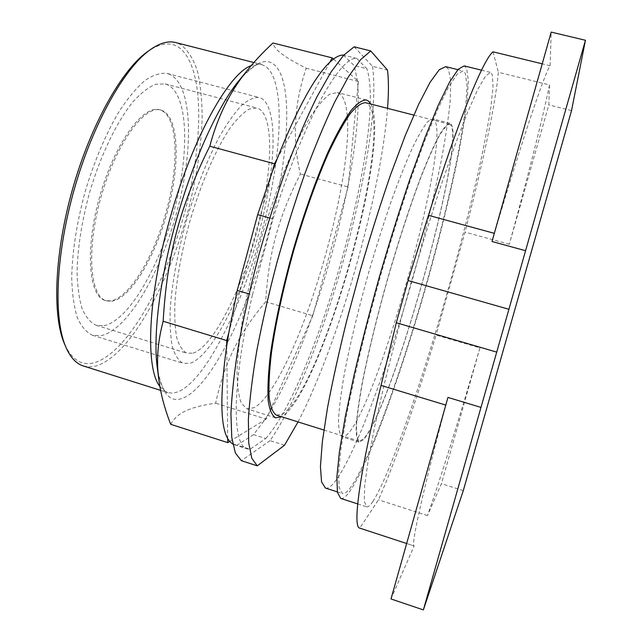 <?xml version="1.0" encoding="UTF-8"?>
<svg xmlns="http://www.w3.org/2000/svg" width="642" height="642" viewBox="0 0 642 642"><rect width="100%" height="100%" fill="white"/><g stroke="black" fill="none" stroke-linecap="round" stroke-linejoin="round"><path stroke-width="0.48" stroke-dasharray="3.21 2.41" d="M390.986 598.954L414.122 545.973C410.84 546.326 421.625 495.784 445.885 405.11L447.939 397.422M479.943 347.86C460.547 414.259 440.773 478.033 427.46 515.598L441.423 483.699L479.943 347.86L436.087 335.036C416.297 400.809 394.774 463.54 378.475 499.797L359.761 528.133L414.17 545.981M549.48 84.904C543.108 117.037 527.355 178.669 509.315 244.265L548.83 104.911L549.48 84.904L498.369 72.281C495.472 104.991 482.078 166.751 465.009 232.115L436.087 335.036M492.013 241.496L494.428 233.359C523.086 136.842 544.617 73.525 550.098 65.749L551.189 32.1M276.485 415.165L282.873 413.777C323.215 388.819 395.312 128.215 367.818 103.819L365.683 102.712M427.46 515.598L378.475 499.797M463.291 490.624L441.423 483.699M509.315 244.265L465.009 232.115M571.532 110.593L548.83 104.911M493.064 51.833L498.369 72.281M550.098 65.749L542.225 63.823M450.901 125.214L449.681 124.339C447.081 124.717 443.453 128.817 438.799 136.642C433.591 146.673 427.604 160.267 420.847 177.433C410.31 205.416 398.778 240.606 387.969 277.962C377.424 315.391 368.636 351.383 362.81 380.73C359.488 398.883 357.385 413.608 356.511 424.892C356.334 434.008 357.241 439.417 359.247 441.134L363.436 439.008C391.652 409.692 465.394 146.609 450.901 125.214M372.906 501.474C390.328 474.462 423.383 377.568 449.673 284.021C461.084 243.093 470.891 204.597 479.092 168.533C484.068 145.686 487.952 125.527 490.753 108.049L493.04 87.192L492.414 74.913L490.544 72.41L485.545 76.053L477.865 89.222L467.601 112.286L455.074 144.923L440.853 185.979C430.758 216.94 420.679 249.738 410.615 284.39C400.865 319.138 392.11 352.322 384.333 383.956L374.735 426.352L368.131 460.715L364.664 485.753L364.231 501.025L366.534 506.787C368.091 507.244 370.209 505.471 372.906 501.474M363.163 439.987L358.926 442.153C356.904 440.428 355.989 434.979 356.174 425.815C357.048 414.459 359.159 399.645 362.505 381.372C368.372 351.84 377.215 315.607 387.832 277.922C398.706 240.317 410.326 204.886 420.927 176.719C427.733 159.449 433.751 145.766 439 135.679C443.678 127.814 447.33 123.689 449.946 123.304L451.182 124.203C465.699 145.935 391.596 410.31 363.163 439.987M340.701 498.409C342.659 498.994 345.179 497.365 348.245 493.505C368.002 467.392 402.285 371.245 428.391 277.986C439.69 237.179 449.159 198.739 456.815 162.667C461.373 139.795 464.776 119.589 467.015 102.038L468.363 81.028L466.702 68.542L464.174 65.885M434.385 119.877L432.957 118.93L427.997 121.386C423.712 126.45 418.504 135.293 412.373 147.925C405.784 162.675 398.714 180.53 391.155 201.484C383.483 223.833 375.995 247.491 368.693 272.465C358.132 310.03 349.505 346.207 343.984 375.747C340.894 394.044 339.064 408.89 338.486 420.309C338.615 429.546 339.851 435.075 342.186 436.897L346.881 434.883C377.801 406.105 451.567 142.227 434.385 119.877M349.537 488.891C368.725 463.837 402.365 369.64 427.981 278.09C439.072 238.046 448.357 200.352 455.836 165.026C460.29 142.652 463.604 122.911 465.763 105.802L467.031 85.394L465.354 73.365L462.954 70.917L457.112 74.231L448.67 86.831L437.772 109.068L424.811 140.622L410.382 180.37C400.271 210.359 390.312 242.17 380.497 275.803L366.943 325.63C358.798 358.019 352.065 387.495 346.752 414.042L341.103 447.707L338.607 472.376L339.12 487.567L342.322 493.497C344.2 494.059 346.6 492.526 349.537 488.891M325.374 488.016C327.508 488.666 330.165 487.214 333.326 483.675C354.007 459.182 388.45 365.467 413.938 274.11C424.956 234.137 434.024 196.484 441.15 161.15C445.339 138.768 448.341 118.995 450.138 101.837L450.812 81.333L448.469 69.167L445.676 66.624M111.604 301.25C130.848 298.602 155.749 256.054 167.979 209.573C180.402 163.14 178.909 116.932 161.872 110.384L160.909 110.087C144.651 104.694 116.25 143.262 101.243 196.163C86.06 249.008 89.816 296.797 106.46 300.833L111.604 301.25M160.644 110.055L159.681 109.758C143.383 104.349 114.926 142.901 99.935 195.786C84.752 248.614 88.548 296.411 105.24 300.464L110.408 300.889C129.7 298.257 154.626 255.725 166.856 209.252C179.27 162.827 177.738 116.619 160.644 110.055M103.868 325.711C128.593 320.807 159.216 267.385 174.343 210.038C189.671 152.756 188.499 94.607 167.337 84.664L165.155 83.901L155.597 84.303C148.503 87.224 140.951 93.074 132.95 101.853C116.788 121.691 100.505 155.332 89.495 192.801C81.719 221.65 77.57 248.141 77.064 272.264C77.457 286.966 79.191 299.236 82.248 309.075C85.972 317.308 90.634 322.717 96.236 325.301L103.868 325.711M193.082 353.156C213.144 346.616 240.838 291.428 256.447 233.375C272.216 175.362 274.928 117.43 258.702 108.699L257.009 108.073L249.369 109.02C243.527 112.35 237.139 118.642 230.205 127.878C216.057 148.663 200.946 183.283 189.815 221.426C181.798 250.757 176.839 277.488 174.945 301.612C174.359 316.265 174.985 328.399 176.823 338.005C179.295 345.974 182.697 351.062 187.015 353.26L193.082 353.156M190.385 363.203C212.285 355.419 241.978 295.81 258.75 233.503C275.667 171.237 278.861 108.57 261.471 98.378L259.312 97.536C254.104 97.078 248.085 99.791 241.264 105.665C234.081 113.409 226.57 124.187 218.713 137.99C206.636 161.278 195.874 188.772 186.437 220.455C177.722 252.354 172.345 281.389 170.307 307.558C169.689 323.44 170.379 336.568 172.385 346.953C175.073 355.556 178.749 361.045 183.411 363.42L190.385 363.203M170.018 74.488L167.233 73.485C160.62 72.65 153.253 74.937 145.132 80.346C136.698 87.601 128.087 97.873 119.3 111.162C105.93 133.656 94.559 160.452 85.177 191.557C76.727 222.935 72.233 251.704 71.703 277.874C72.153 293.803 74.039 307.085 77.361 317.718C81.406 326.609 86.453 332.46 92.504 335.252L101.259 335.622C128.199 329.635 160.998 271.903 177.256 210.351C193.715 148.856 192.752 85.972 170.018 74.488M64.802 344.602C72.048 359.937 81.815 366.004 94.109 362.786C127.228 353.309 165.74 283.9 185.024 211.162C204.469 138.511 204.3 62.764 177.385 46.481C169.424 42.003 159.81 43.487 148.543 50.943M83.259 365.94L89.366 366.895L95.835 366.044C129.371 356.149 168.3 285.61 187.873 211.844C196.115 179.608 200.866 149.032 202.134 120.102C202.198 101.797 200.673 85.627 197.559 71.583C193.499 59.112 187.825 50.084 180.53 44.515L175.587 42.532M170.7 424.314C173.982 418.279 179.27 413.681 186.557 410.519C193.74 407.277 203.442 404.837 215.656 403.2C224.844 360.836 239.45 332.933 265.676 301.78C268.589 253.333 278.219 217.63 300.368 174.014C292.11 139.226 294.06 103.956 306.218 68.213C295.657 62.932 287.696 58.294 282.336 54.313C276.846 50.325 273.733 46.553 272.994 42.99M277.216 158.694L329.932 62.089M333.519 59.056L358.413 81.486L306.218 68.213M358.413 81.486L348.092 187.007L300.368 174.014M348.092 187.007L312.806 315.695L265.676 301.78M312.806 315.695L266.157 419.106L215.656 403.2M266.157 419.106L229.643 441.463M227.701 438.622L226.754 345.5M228.769 332.925L272.344 171.542M343.285 55.043L354.215 65.588L366.935 68.79L356.711 58.406C340.276 55.838 303.056 121.659 272.994 218.946L252.426 294.911L249 293.9M253.534 434.634L237.163 445.099L250.083 449.248L265.804 438.534L253.534 434.634L264.681 420.012L268.348 414.251C283.018 389.822 297.206 358.364 310.921 319.885L314.331 310.126C327.645 271.173 338.382 232.019 346.544 192.656L348.51 182.777C356.037 143.744 359.175 111.644 357.923 86.493L357.409 80.579L354.215 65.588M232.797 444.095L237.163 445.099M269.616 217.999L272.994 218.946M356.711 58.406L343.735 55.156M265.804 438.534C317.702 379.077 386.484 130.567 366.935 68.79M252.426 294.911C231.553 385.08 232.051 446.062 247.234 448.878L250.083 449.248M354.151 46.802L372.504 66.319L387.527 70.098M284.502 445.243L270.025 440.637C322.252 365.812 383.707 143.896 372.504 66.319M270.025 440.637L241.352 460.691M298.04 421.93C338.486 343.935 380.73 195.954 387.543 108.338M370.779 104.02C392.013 143.68 321.69 391.211 282.167 416.353L281.517 416.746M347.242 115.857C346.343 104.437 343.871 97.07 339.835 93.764L337.267 92.504L329.603 94.246C323.52 98.796 316.618 107.134 308.906 119.251C300.849 133.504 292.559 150.902 284.037 171.43C275.595 193.403 267.698 216.771 260.331 241.536C253.51 266.454 247.884 290.473 243.454 313.601C239.843 335.541 237.7 354.705 237.018 371.076C237.163 385.449 238.623 396.194 241.376 403.288L246.961 408.834L254.32 407.622C258.429 405.311 262.923 400.857 267.778 394.268M268.854 392.8C307.053 339.971 351.928 182.729 347.37 117.679M159.866 386.444L163.541 390.368L167.69 392.599L172.61 393.161L177.914 391.909C205.592 380.858 241.641 307.157 261.487 232.741C281.886 158.478 286.613 80.531 265.258 66.182L261.366 64.457L258.678 64.072L255.075 64.401L251.215 65.636M253.879 62.539L261.366 64.457C259.488 61.825 252.595 66.503 240.678 78.501C254.272 63.06 265.106 58.173 273.171 63.839C294.437 78.789 289.101 158.574 268.244 234.466C247.924 310.511 211.411 386.091 183.451 397.928C170.499 403.425 161.872 394.06 157.571 369.848C160.973 385.465 164.344 393.048 167.69 392.599L160.596 390.36M406.651 543.517L414.122 545.973M323.889 430.036L359.247 441.134M413.785 115.095L449.681 124.339M357.698 503.922L366.534 506.787M481.508 70.179L490.544 72.41M449.946 123.304L432.957 118.93M358.926 442.153L342.186 436.897M337.347 491.884L342.322 493.497M457.866 69.649L462.954 70.917M105.24 300.464L106.46 300.833M159.681 109.758L160.909 110.087M96.236 325.301L187.015 353.26M165.155 83.901L257.009 108.073M92.504 335.252L183.411 363.42M167.233 73.485L259.312 97.536M234.161 444.681L247.234 448.878M366.317 99.967L337.267 92.504M275.578 417.822L246.961 408.834"/><path stroke-width="0.96" d="M447.939 397.422L390.986 598.954L423.375 609.9L480.986 407.405L447.939 397.422M480.986 407.405L525.573 250.717L492.013 241.496L551.189 32.1L585.448 40.269L571.532 110.593L463.291 490.624L423.375 609.9M525.573 250.717L585.448 40.269M413.785 115.095L365.683 102.712C361.526 102.68 356.39 106.315 350.267 113.626C343.639 123.12 336.416 136.168 328.576 152.756C316.594 179.888 304.3 214.276 293.571 251.022C283.282 287.897 275.562 323.6 271.414 352.988C269.311 371.22 268.557 386.131 269.167 397.711C270.507 407.164 272.938 412.983 276.485 415.165L323.889 430.036M508.649 309.211L408.071 280.554L396.307 322.757L381.027 385.433C358.974 475.722 352.627 527.202 359.672 528.101L359.737 528.125M496.459 352.041L396.307 322.757M542.225 63.823L493.064 51.833C483.651 58.582 458.139 120.223 428.463 215.335L408.071 280.554M481.508 70.179L464.174 65.885L458.203 69.272L449.577 82.128L438.43 104.855L425.164 137.131L410.382 177.818C400.022 208.53 389.814 241.119 379.759 275.587C370.105 310.166 361.566 343.245 354.143 374.808L345.211 417.188L339.433 451.631L336.889 476.837L337.427 492.35L340.701 498.409L357.698 503.922M457.866 69.649L445.676 66.624L439.208 69.777L430.156 82.176L418.704 104.197L405.271 135.518L390.488 175.033C380.208 204.862 370.169 236.537 360.363 270.057L346.945 319.74C338.968 352.073 332.468 381.508 327.46 408.063L322.332 441.784L320.43 466.557L321.562 481.901L325.374 488.016L337.347 491.884M148.543 50.943L146.882 52.122C121.707 70.227 90.987 124.5 72.867 188.034C54.714 251.552 52.138 313.898 63.959 342.595L64.802 344.602M253.879 62.539L175.587 42.532C168.108 40.574 159.473 43.11 149.698 50.124C124.203 68.445 92.954 123.721 74.48 188.491C55.974 253.245 53.326 316.723 65.299 345.781C69.89 356.912 75.876 363.637 83.259 365.94L160.596 390.36M277.216 158.694L272.344 171.542L274.447 163.766L277.216 158.694C297.182 108.586 314.757 76.39 329.932 62.089L332.219 57.884L272.994 42.99C263.035 52.227 254.344 61.52 246.913 70.869C230.077 91.389 217.702 116.499 209.79 146.199C179.912 206.154 167.024 254.986 163.156 321.257C157.876 341.054 156.335 359.705 158.534 377.183C160.195 391.949 164.248 407.662 170.7 424.314L227.741 442.627L227.701 438.622L229.643 441.463L227.741 442.627M274.447 163.766L209.79 146.199M332.219 57.884L333.519 59.056L329.932 62.089M227.701 438.622C220.262 425.309 219.949 394.268 226.754 345.5L226.706 340.565L163.156 321.257M226.706 340.565L228.769 332.925L226.754 345.5M343.735 55.156L343.285 55.043C340.421 55.011 337.162 56.352 333.519 59.056M229.643 441.463L232.797 444.095M249 293.9L237.235 290.433L228.769 332.925M237.235 290.433L257.683 214.645L269.616 217.999M272.344 171.542L257.683 214.645M387.543 108.338C388.739 93.002 388.731 80.25 387.527 70.098L370.731 50.927L354.151 46.802L343.574 55.332L331.015 72.056L316.891 96.942C306.86 117.398 296.7 141.16 286.42 168.22C276.301 196.693 266.911 226.329 258.261 257.129C250.276 287.841 243.711 317.124 238.567 344.979C234.37 371.309 231.818 394.244 230.927 413.785L231.762 437.379L235.365 452.987L241.352 460.691L257.265 465.835L284.502 445.243L298.04 421.93M370.731 50.927L360.668 59.61L348.598 76.518L334.899 101.605C325.117 122.189 315.158 146.079 305.006 173.276C294.991 201.869 285.634 231.618 276.951 262.514C268.886 293.306 262.177 322.645 256.832 350.532C252.402 376.878 249.586 399.797 248.382 419.298L248.719 442.803L251.808 458.292L257.265 465.835M281.517 416.746L275.578 417.822C271.975 415.607 269.496 409.7 268.131 400.086C267.513 388.322 268.268 373.163 270.41 354.617C274.624 324.724 282.48 288.378 292.953 250.845C303.875 213.441 316.386 178.436 328.584 150.838C336.552 133.969 343.911 120.704 350.644 111.058C356.872 103.635 362.096 99.935 366.317 99.967L368.548 101.147L370.779 104.02M267.778 394.268L268.854 392.8M347.37 117.679L347.242 115.857M381.027 385.433L445.781 405.078M428.463 215.335L494.316 233.335M251.215 65.636C227.982 73.421 189.23 144.129 167.554 227.38C147.347 302.526 145.806 369.11 159.866 386.444M158.534 377.183L156.985 365.346C153.422 335.309 159.376 283.443 173.781 229.531C190.104 167.482 216.25 108.739 237.909 81.879L246.913 70.869M359.672 528.101L406.651 543.517M63.959 342.595L65.299 345.781M146.882 52.122L149.698 50.124"/></g></svg>
